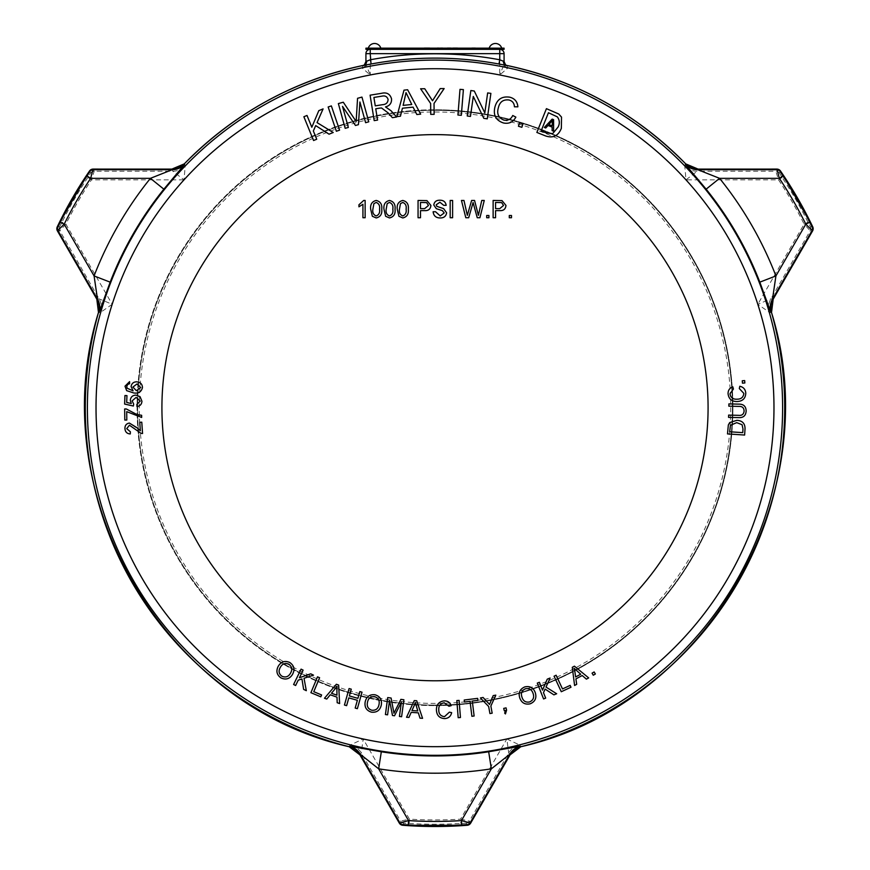 <?xml version="1.0" encoding="UTF-8"?>
<svg xmlns="http://www.w3.org/2000/svg" width="870" height="870" viewBox="0 0 870 870"><rect width="100%" height="100%" fill="white"/><g stroke="black" fill="none" stroke-linecap="round" stroke-linejoin="round"><path stroke-width="0.65" stroke-dasharray="4.35 3.26" d="M374.557 48.165L380.745 48.089A6.492 6.492 0 0 1 380.766 48.165L380.636 48.165A6.362 6.362 0 0 0 380.614 48.089L489.255 48.089A6.492 6.492 0 0 0 489.234 48.165L489.364 48.165A6.362 6.362 0 0 1 489.386 48.089L374.557 48.165M435 134.622A273.082 273.082 0 0 1 708.082 407.704A273.082 273.082 0 0 1 435 680.786A273.082 273.082 0 0 1 161.918 407.704A273.082 273.082 0 0 1 435 134.622M89.523 170.977L90.621 173.097L87.87 177.458A416.545 416.545 0 0 0 62.042 222.198L59.649 226.766L57.257 226.863A418.796 418.796 0 0 1 89.523 170.977A4.317 4.317 -27.8 0 1 93.079 169.106L171.923 169.106L172.815 171.216L184.027 179.851L185.212 165.963L184.299 163.875A17.27 17.259 157.1 0 1 171.923 169.106M812.743 226.863L810.351 226.766L807.958 222.198A416.545 416.545 0 0 0 782.13 177.458L779.379 173.097L780.477 170.977A418.796 418.796 0 0 1 812.743 226.863A4.317 4.317 92.2 0 1 812.591 230.887L773.169 299.16L770.896 298.878L757.813 304.282L769.243 312.254L771.505 312.493A17.27 17.259 -82.9 0 1 773.169 299.16M402.734 825.26L404.017 823.237L409.172 823.444A416.545 416.545 0 0 0 460.828 823.444L465.983 823.237L467.266 825.26A418.796 418.796 0 0 1 402.734 825.26A4.317 4.317 -147.8 0 1 399.33 823.107L359.908 754.834L361.289 753.007L363.16 738.978L350.534 744.894L349.196 746.732A17.27 17.259 37.1 0 1 359.908 754.834M435 111.991A295.702 295.702 0 0 1 730.702 407.704A295.702 295.702 0 0 1 435 703.406A295.702 295.702 0 0 1 139.298 407.704A295.702 295.702 0 0 1 435 111.991M435 705.613A297.921 297.921 0 0 0 732.921 407.704A297.921 297.921 0 0 0 435 109.783A297.921 297.921 0 0 1 732.921 407.704A297.921 297.921 0 0 1 435 705.613A297.921 297.921 0 0 1 137.079 407.704A297.921 297.921 0 0 1 435 109.783A297.921 297.921 0 0 0 137.079 407.704A297.921 297.921 0 0 0 435 705.613M435 110.305A297.399 297.399 0 0 1 732.399 407.704A297.399 297.399 0 0 1 435 705.102A297.399 297.399 0 0 1 137.601 407.704A297.399 297.399 0 0 1 435 110.305A297.399 297.399 0 0 1 732.399 407.704A297.399 297.399 0 0 1 435 705.102A297.399 297.399 0 0 1 137.601 407.704A297.399 297.399 0 0 1 435 110.305M732.692 400.602L732.649 416.338L732.714 401.277A297.921 297.921 0 0 0 732.649 399.069L732.844 414.327A297.921 297.921 0 0 1 732.801 416.11A297.921 297.921 0 0 0 732.855 413.902L732.844 414.327A297.921 297.921 0 0 1 732.801 416.11A297.921 297.921 0 0 0 732.855 413.902L732.79 398.841L732.855 413.902A297.921 297.921 0 0 1 732.801 416.11L732.79 399.069A297.921 297.921 0 0 1 732.844 401.277L732.79 399.069A297.921 297.921 0 0 1 732.844 401.059A297.921 297.921 0 0 1 732.79 416.338L732.899 411.238L732.79 416.338A297.921 297.921 0 0 0 732.79 399.069L732.834 400.602M380.614 48.089L489.386 48.089M424.843 48.165L427.181 48.165M431.009 48.089L436.109 48.089L431.009 48.165M437.36 48.089L438.676 48.165M443.994 48.089L450.703 48.089L443.994 48.165M452.139 48.165L454.803 48.165M459.121 48.089L464.493 48.089L459.121 48.165M468.615 48.089L475.335 48.089L468.615 48.165M476.499 48.089L481.599 48.089L476.499 48.165M482.676 48.089L488.135 48.089L482.676 48.165M489.212 48.165L490.201 48.165L489.212 48.089A6.525 6.525 0 0 0 489.19 48.165L380.766 48.165A6.525 6.525 0 0 0 380.788 48.089M489.255 48.089L380.745 48.089M380.636 48.165L489.364 48.165M456.532 48.165L457.261 48.089L456.522 48.089M468.691 48.165L464.971 48.089L468.691 48.165M479.033 48.165L474.672 48.165L479.033 48.165M488.309 48.165L490.637 48.165L488.309 48.089M480.849 48.165L485.112 48.089L480.849 48.165M473.128 48.165L473.856 48.089L473.128 48.165M463.079 48.165L458.251 48.165L463.079 48.089M368.064 48.165L454.412 48.165L368.314 48.089M504.078 61.498L504.078 53.657A4.317 4.317 0 0 0 499.761 49.34L504.078 49.34L504.078 48.165L365.922 48.165L365.922 49.34L499.761 49.34A4.317 4.317 0 0 1 504.078 53.657L499.761 53.657L499.761 74.972L507.547 68.251L507.504 65.718L506.601 65.391A349.718 349.718 0 0 1 685.701 163.875L684.788 165.963L685.973 179.851L697.185 171.216L698.077 169.106L776.921 169.106L775.812 171.216L778.53 179.851L782.13 177.458M495.443 48.165L501.707 48.165L495.443 48.165M378.841 48.165L491.093 48.165M732.757 403.941L732.66 416.11A297.921 297.921 0 0 0 732.703 414.327L732.649 399.069A297.921 297.921 0 0 1 732.649 416.338L732.649 416.338A297.921 297.921 0 0 0 732.703 401.059L732.703 401.059A297.921 297.921 0 0 0 732.649 399.069L732.714 413.902A297.921 297.921 0 0 1 732.66 416.11L732.66 416.11A297.921 297.921 0 0 0 732.703 414.327L732.888 403.941M732.714 413.902L732.714 413.902A297.921 297.921 0 0 1 732.66 416.11L732.66 416.11A297.921 297.921 0 0 0 732.714 413.902M732.779 407.475L732.703 400.842L732.921 407.475M732.747 411.978L732.649 416.338L732.888 411.978M400.439 116.221L396.861 116.591L404.006 90.143L407.628 89.762L420.667 114.133L416.839 114.525L413.076 107.13L402.44 108.217L400.439 116.221M545.447 135.883L536.866 132.436L546.425 108.663L558.714 113.992L561.52 117.102L561.357 128.314C558.301 135.959 553.005 138.482 545.447 135.883M521.869 127.303L518.444 126.259L519.499 122.833L522.924 123.877L521.869 127.303M503.915 120.093C507.993 120.81 510.94 119.277 512.745 115.492L515.856 117.124C513.148 122.115 509.037 124.062 503.502 122.985C495.911 120.462 493.04 115.155 494.921 107.075C496.998 99.343 501.946 96.048 509.755 97.19C514.746 98.484 517.454 101.703 517.867 106.825L514.431 106.803C514.257 103.204 512.452 100.931 509.015 99.996C503.208 99.289 499.652 101.92 498.336 107.869C496.618 113.807 498.477 117.885 503.915 120.093M470.452 116.439L467.223 115.971L470.844 90.534L474.291 91.024L484.818 112.904L487.657 92.927L490.887 93.384L487.265 118.831L483.807 118.331L473.291 96.45L470.452 116.439M461.328 115.297L457.935 115.025L460.002 89.349L463.395 89.621L461.328 115.297M434.13 114.34L430.726 114.361L430.639 103.486L420.612 88.773L424.745 88.74L432.52 100.757L440.198 88.599L444.146 88.566L434.032 103.454L434.13 114.34M377.569 120.071L374.198 120.615L370.087 95.178L381.364 93.351C386.628 92.046 390.021 93.873 391.543 98.832C391.772 103.084 389.749 105.781 385.497 106.912L391.076 110.784L396.622 116.993L392.392 117.678L388.161 112.926L381.538 107.967L379.646 108.141L375.742 108.783L377.569 120.071M348.326 127.444L345.172 128.314L338.365 103.584L343.291 102.225L356.145 121.463L357.559 98.299L361.953 97.092L368.771 121.811L365.607 122.692L359.908 101.997L358.429 124.66L355.471 125.476L342.53 106.401L348.326 127.444M339.572 130.163L336.364 131.25L328.153 106.999L331.361 105.912L339.572 130.163M316.713 139.233L313.57 140.516L303.869 116.743L307.012 115.46L311.819 127.248L318.812 110.642L323.085 108.902L317.039 122.594L333.221 132.49L329.067 134.187L315.69 125.606L313.352 130.989L316.713 139.233M363.649 65.337A4.317 3.828 -105.7 0 1 363.399 65.391L362.496 65.718L362.453 68.251L370.239 74.972L365.922 64.271L365.922 61.498M545.729 128.01L544.348 127.444L552.178 119.103L553.592 119.679L553.603 131.218L552.113 130.609L552.178 127.14L548.046 125.454L545.729 128.01M548.448 112.73L541.151 130.891L546.219 132.936L552.711 133.61L558.138 126.966C559.932 123.333 559.66 119.973 557.322 116.863L548.448 112.73M771.505 312.493A349.718 349.718 0 0 1 520.804 746.732L519.466 744.894L506.84 738.978L508.711 753.007L510.092 754.834L470.67 823.107L469.398 821.095L460.556 819.138L460.828 823.444M349.196 746.732A349.718 349.718 0 0 1 98.495 312.493L100.757 312.254L112.186 304.282L99.104 298.878L96.831 299.16L57.409 230.887L59.791 230.789L65.902 224.123L62.042 222.198M507.547 68.251A4.317 4.056 0 0 1 504.078 64.271L499.761 74.972A338.974 338.974 0 0 1 685.973 179.851L778.53 179.851A412.228 412.228 0 0 1 804.097 224.123L757.813 304.282A338.974 338.974 0 0 1 506.84 738.978L460.556 819.138A412.228 412.228 0 0 1 409.444 819.138L363.16 738.978A338.974 338.974 0 0 1 112.186 304.282L65.902 224.123A412.228 412.228 0 0 1 91.47 179.851L94.188 171.216L93.079 169.106M807.958 222.198L804.097 224.123L810.209 230.789L812.591 230.887M409.172 823.444L409.444 819.138L400.602 821.095L399.33 823.107M365.922 63.521A4.317 4.317 180 0 1 362.496 67.74A347.608 347.608 0 0 0 185.212 165.963A17.27 17.259 157 0 1 172.815 171.216L94.188 171.216A4.317 4.317 -27.9 0 0 90.621 173.097M98.495 312.493A17.27 17.259 -97.1 0 0 96.831 299.16M404.017 823.237A4.317 4.317 -147.9 0 1 400.602 821.095L361.289 753.007A17.27 17.259 37 0 0 350.534 744.894A347.608 347.608 0 0 1 100.757 312.254A17.27 17.259 -97 0 0 99.104 298.878L59.791 230.789A4.317 4.317 -92.1 0 1 59.649 226.766M465.983 823.237A4.317 4.317 147.9 0 0 469.398 821.095L508.711 753.007A17.27 17.259 143 0 1 519.466 744.894A347.608 347.608 0 0 0 769.243 312.254A17.27 17.259 -83 0 1 770.896 298.878L810.209 230.789A4.317 4.317 92.1 0 0 810.351 226.766M685.701 163.875A17.27 17.259 22.9 0 0 698.077 169.106M504.078 63.521A4.317 4.317 -0 0 0 507.504 67.74A347.608 347.608 0 0 1 684.788 165.963A17.27 17.259 23 0 0 697.185 171.216L775.812 171.216A4.317 4.317 27.9 0 1 779.379 173.097M520.804 746.732A17.27 17.259 142.9 0 0 510.092 754.834M499.761 49.34L499.761 53.657L370.239 53.657L370.239 74.972A338.974 338.974 0 0 0 184.027 179.851L91.47 179.851L87.87 177.458M405.148 97.636L403.125 105.379L411.749 104.487L406.018 92.633L405.148 97.636M373.904 97.451L375.264 105.857L382.506 104.694C386.073 104.476 387.933 102.714 388.074 99.397C387.106 96.537 385.073 95.461 381.963 96.146L373.904 97.451M551.123 122.083L548.861 124.551L552.211 125.911L552.428 120.419L551.123 122.083M281.043 677.947C276.791 674.946 275.844 671.085 278.193 666.376C281.01 661.613 284.892 660.341 289.84 662.538C294.169 665.626 295.071 669.552 292.548 674.326C289.721 678.904 285.882 680.112 281.043 677.947M290.526 673.162C292.57 669.617 292.026 666.648 288.883 664.245C285.077 662.679 282.185 663.788 280.216 667.562C278.28 671.042 278.878 673.935 281.989 676.251C285.664 677.773 288.514 676.74 290.526 673.162M295.637 685.495L293.603 684.505L301.074 669.139L303.108 670.117L299.41 677.741L310.742 673.826L313.504 675.163L304.022 678.263L306.316 690.682L303.63 689.377L301.933 678.937L298.225 680.166L295.637 685.495M320.802 696.816L310.905 692.694L317.496 676.838L319.594 677.719L313.776 691.693L321.585 694.945L320.802 696.816M326.761 699.056L324.488 698.262L336.353 684.266L338.658 685.082L339.615 703.558L337.179 702.71L337.005 697.153L330.252 694.782L326.761 699.056M336.864 686.354L331.47 693.26L336.951 695.173L336.864 686.354M346.63 705.646L344.444 705.037L349.077 688.551L351.262 689.17L349.359 695.935L357.918 698.349L359.832 691.574L362.007 692.194L357.374 708.669L355.188 708.06L357.374 700.285L348.805 697.881L346.63 705.646M371.425 712.16C366.466 710.605 364.378 707.223 365.161 702.014C366.379 696.62 369.685 694.206 375.068 694.782C380.136 696.381 382.213 699.85 381.267 705.168C379.983 710.398 376.71 712.726 371.425 712.16M378.983 704.678C379.842 700.676 378.417 698.012 374.687 696.685C370.576 696.381 368.162 698.316 367.444 702.525C366.683 706.429 368.14 709.006 371.816 710.246C375.786 710.562 378.167 708.713 378.983 704.678M387.585 714.836L385.421 714.542L387.715 697.577L391.098 698.034L393.958 713.204L400.874 699.36L403.897 699.763L401.603 716.728L399.439 716.434L401.364 702.242L394.512 715.771L392.49 715.499L389.542 700.393L387.585 714.836M408.954 717.424L406.551 717.261L414.261 700.589L416.697 700.741L422.57 718.326L419.992 718.152L418.339 712.845L411.184 712.367L408.954 717.424M415.305 702.46L411.956 710.562L417.763 710.953L415.305 702.46M444.505 716.652L449.388 712.149L451.66 712.65C450.801 716.336 448.496 718.315 444.755 718.587C439.415 718.294 436.642 715.379 436.435 709.844C436.425 704.504 439.024 701.524 444.255 700.883C447.691 700.85 449.997 702.449 451.16 705.668L448.953 706.255L444.265 702.819C440.405 703.384 438.567 705.7 438.774 709.768C438.708 713.889 440.622 716.184 444.505 716.652M460.447 717.511L458.185 717.685L456.837 700.567L459.099 700.393L460.447 717.511M474.128 716.01L471.888 716.293L470.05 701.34L464.46 702.025L464.221 700.013L477.663 698.371L477.902 700.372L472.29 701.057L474.128 716.01M492.17 713.172L489.94 713.574L488.635 706.462L480.381 697.968L483.089 697.468L489.56 704.45L493.192 695.608L495.791 695.141L490.865 706.048L492.17 713.172M505.426 710.475L504.263 710.736L503.719 708.408L506.046 707.865L506.59 710.192L505.459 713.933L504.687 713.193L505.426 710.475M530.243 703.786C525.165 704.885 521.685 702.982 519.792 698.066C518.194 692.781 519.868 689.051 524.838 686.887C530.026 685.788 533.528 687.779 535.344 692.857C536.812 698.034 535.115 701.677 530.243 703.786M533.125 693.564C531.896 689.66 529.33 688.05 525.437 688.746C521.717 690.497 520.586 693.379 522.033 697.381C523.294 701.155 525.828 702.666 529.634 701.938C533.245 700.252 534.397 697.468 533.125 693.564M545.664 698.121L543.576 698.947L537.301 683.102L539.389 682.276L542.51 690.127L547.263 679.155L550.112 678.034L546.001 687.082L556.669 693.76L553.907 694.858L545.088 689.073L543.489 692.629L545.664 698.121M570.992 687.224L561.28 691.726L554.07 676.197L556.126 675.24L562.498 688.942L570.144 685.386L570.992 687.224M576.69 684.342L574.581 685.473L572.286 667.312L574.439 666.17L588.675 677.915L586.402 679.133L582.193 675.522L575.907 678.894L576.69 684.342M574.167 668.345L575.614 676.958L580.714 674.228L574.167 668.345M595.363 674L593.296 675.229L592.068 673.162L594.134 671.944L595.363 674M124.997 386.204L129.586 381.636L129.608 383.735L127.759 384.409L126.715 386.443L127.15 388.248L133.077 390.826L131.087 386.508C131.696 383.311 133.665 381.745 136.971 381.832C140.483 382.224 142.31 384.148 142.462 387.596C141.342 391.87 138.45 393.664 133.752 392.968L126.661 390.641L124.997 386.204M136.96 383.985L132.914 387.063L136.383 390.717L140.733 387.509L136.96 383.985M141.93 401.211C141.712 404.354 140.059 406.127 136.96 406.54L136.851 404.322L140.2 401.146L136.155 397.372L132.142 400.885L133.686 404.071L133.36 406.029L124.627 404.05L124.943 395.535L126.955 395.611L126.694 402.44L131.261 403.539L130.304 400.265C130.75 396.927 132.664 395.219 136.057 395.143L140.016 396.644L141.93 401.211M126.715 411.64L126.813 420.025L124.791 420.047L124.66 408.965L126.291 408.954L136.916 414.544L141.636 415.294L141.658 417.448L126.715 411.64M140.331 430.726L139.766 422.331L141.777 422.189L142.549 433.51L141.081 433.358L129.445 425.223L126.705 428.649L130.359 431.77L130.293 433.945C127.02 433.738 125.247 431.998 124.954 428.725C124.812 425.528 126.27 423.636 129.347 423.059L140.331 430.726M745.024 428.866L744.622 435.043L727.494 433.902L728.342 424.973L729.734 422.548L736.901 420.319C742.393 420.667 745.101 423.516 745.024 428.866M729.908 428.181L729.669 431.77L742.752 432.64L742.991 428.986L742.066 424.712L736.716 422.646L730.452 425.267L729.908 428.181M738.717 406.41L728.842 406.17L728.897 403.897L738.782 404.137C743.556 404.061 746.003 406.344 746.145 411.01C745.84 415.729 743.274 417.926 738.456 417.6L728.571 417.361L728.625 415.099L738.5 415.338C741.849 415.74 743.709 414.348 744.089 411.162C744.035 407.791 742.24 406.203 738.717 406.41M743.85 393.403L739.304 388.553L739.794 386.269C743.48 387.106 745.47 389.401 745.775 393.142C745.514 398.482 742.621 401.277 737.097 401.527C731.757 401.57 728.745 398.993 728.07 393.762C728.016 390.325 729.593 388.009 732.812 386.824L733.421 389.031L730.017 393.74C730.604 397.601 732.932 399.417 736.999 399.189C741.12 399.221 743.393 397.296 743.85 393.403M744.666 380.571L744.861 382.963L742.469 383.17L742.273 380.777L744.666 380.571M370.239 49.34A4.317 4.317 0 0 0 365.922 53.657A4.317 4.317 0 0 1 370.239 49.34L370.239 53.657L365.922 53.657L365.922 64.271A4.317 4.056 180 0 1 362.453 68.251M363.529 65.359A4.317 4.317 180 0 1 362.496 65.718M506.471 65.359A4.317 4.317 -0 0 0 507.504 65.718M511.495 217.728L509.287 217.728L509.287 215.51L511.495 215.51L511.495 217.728M495.563 217.728L493.127 217.728L493.127 200.459L502.023 200.622L505.959 205.418C505.611 209.061 503.545 210.801 499.793 210.638L495.563 210.638L495.563 217.728M499.684 202.449L495.563 202.449L495.563 208.648L499.728 208.648L503.523 205.483L501.675 202.601L499.684 202.449M488.918 217.728L486.7 217.728L486.7 215.51L488.918 215.51L488.918 217.728M468.691 217.728L465.809 217.728L461.459 200.459L463.971 200.459L467.331 215.314L471.627 200.459L474.552 200.459L478.402 215.314L481.752 200.459L484.264 200.459L479.914 217.728L477.238 217.728L473.084 202.536L468.691 217.728M452.607 217.728L450.171 217.728L450.171 200.459L452.607 200.459L452.607 217.728M440.35 217.946C436.055 217.989 433.641 215.923 433.119 211.747L435.555 211.747L440.242 215.956L444.189 212.943L442.351 210.605L436.327 208.691L433.782 204.961C434.347 201.742 436.349 200.165 439.774 200.23C443.45 200.154 445.581 201.851 446.179 205.331L443.743 205.331L439.872 202.221L436.218 204.798L436.838 206.331L443.624 208.648L446.625 212.824C446.038 216.238 443.95 217.946 440.35 217.946M420.493 217.728L418.057 217.728L418.057 200.459L426.963 200.622L430.9 205.418C430.552 209.061 428.486 210.801 424.723 210.638L420.493 210.638L420.493 217.728M424.625 202.449L420.493 202.449L420.493 208.648L424.658 208.648L428.464 205.483L426.615 202.601L424.625 202.449M398.928 216.282L397.253 209.202C396.709 204.406 398.558 201.481 402.788 200.459C407.008 201.492 408.846 204.406 408.324 209.202C408.856 214.009 407.008 216.924 402.788 217.946L398.928 216.282M402.756 202.449L400.461 203.634L399.46 209.202C398.917 212.584 400.026 214.836 402.788 215.956C405.54 214.836 406.649 212.584 406.105 209.202C406.649 205.798 405.54 203.547 402.756 202.449M385.638 216.282L383.964 209.202C383.431 204.406 385.269 201.481 389.499 200.459C393.719 201.492 395.567 204.406 395.034 209.202C395.567 214.009 393.729 216.924 389.499 217.946L385.638 216.282M389.477 202.449L387.183 203.634L386.182 209.202C385.627 212.584 386.737 214.836 389.499 215.956C392.261 214.836 393.37 212.584 392.816 209.202C393.36 205.798 392.25 203.547 389.477 202.449M372.36 216.282L370.674 209.202C370.142 204.406 371.99 201.481 376.21 200.459C380.44 201.492 382.278 204.406 381.745 209.202C382.289 214.009 380.44 216.924 376.21 217.946L372.36 216.282M376.188 202.449L373.893 203.634L372.893 209.202C372.349 212.584 373.447 214.836 376.21 215.956C378.972 214.836 380.081 212.584 379.537 209.202C380.081 205.798 378.961 203.547 376.188 202.449M365.139 200.459L365.139 217.728L362.931 217.728L362.931 204.265L358.94 206.81L358.94 204.776L363.714 200.459L365.139 200.459M475.498 48.089L474.672 48.089L475.498 48.165M476.673 48.165L480.621 48.089L476.673 48.089M452.139 48.089L454.803 48.089M437.632 48.089L438.676 48.089M431.183 48.165L435.12 48.089L431.183 48.089M426.137 48.165L424.288 48.089L426.137 48.089M424.843 48.089L427.181 48.089M184.299 163.875A349.718 349.718 0 0 1 363.399 65.391M780.477 170.977A4.317 4.317 27.8 0 0 776.921 169.106M57.257 226.863A4.317 4.317 -92.2 0 0 57.409 230.887M467.266 825.26A4.317 4.317 147.8 0 0 470.67 823.107"/><path stroke-width="1.3" d="M435 134.622A273.082 273.082 0 0 1 708.082 407.704A273.082 273.082 0 0 1 435 680.786A273.082 273.082 0 0 1 161.918 407.704A273.082 273.082 0 0 1 435 134.622M504.078 53.657L499.761 53.657L499.761 49.34A4.317 4.317 0 0 1 504.078 53.657L504.078 61.498L499.761 59.78L499.761 53.657L370.239 53.657L370.239 49.34L504.078 49.34L504.078 48.165L365.922 48.165L365.922 49.34L370.239 49.34A4.317 4.317 0 0 0 365.922 53.657L365.922 61.498L370.239 59.78A353.894 353.894 0 0 1 499.761 59.78L498.978 64.021A349.588 349.588 0 0 0 371.022 64.021L363.399 65.391M408.258 824.89L408.541 820.584A413.739 413.739 0 0 0 461.459 820.584L470.67 823.107L510.092 754.834L509.689 754.312L491.343 768.83A365.498 365.498 0 0 1 378.657 768.83L360.31 754.312L359.908 754.834L399.33 823.107L408.541 820.584L378.657 768.83L381.321 751.778A348.239 348.239 0 0 0 488.679 751.778L491.343 768.83L461.459 820.584L461.742 824.89A418.046 418.046 0 0 1 408.258 824.89L403.104 824.684L402.734 825.26A418.796 418.796 0 0 0 467.266 825.26L466.896 824.684L461.742 824.89M60.334 222.263A418.046 418.046 0 0 1 87.065 175.947L89.838 171.586L89.523 170.977A418.796 418.796 0 0 0 57.257 226.863L57.942 226.831L60.334 222.263L64.195 224.177L57.409 230.887L96.831 299.16L97.483 299.084L94.08 275.931A365.498 365.498 0 0 1 150.423 178.339L172.173 169.704L171.923 169.106L93.079 169.106L90.654 178.339A413.739 413.739 0 0 0 64.195 224.177L94.08 275.931L110.175 282.152L99.136 312.428L98.495 312.493A17.27 17.259 82.9 0 0 96.831 299.16L57.409 230.887L57.257 226.863A4.317 4.317 87.8 0 0 57.409 230.887M782.935 175.947A418.046 418.046 0 0 1 809.665 222.263L812.058 226.831L812.743 226.863A418.796 418.796 0 0 0 780.477 170.977L780.162 171.586L782.935 175.947L779.346 178.339L776.921 169.106L698.077 169.106L697.827 169.704L719.577 178.339A365.498 365.498 0 0 1 775.92 275.931L772.516 299.084L773.169 299.16L812.591 230.887L805.805 224.177A413.739 413.739 0 0 0 779.346 178.339L719.577 178.339L706.135 189.171L685.44 164.474L685.701 163.875A17.27 17.259 -157.1 0 0 698.077 169.106L776.921 169.095L780.477 170.977A4.317 4.317 -152.2 0 0 776.921 169.106M488.679 751.778L520.423 746.199L520.804 746.732A17.27 17.259 -37.1 0 0 510.092 754.834L470.67 823.118L467.266 825.26A4.317 4.317 -32.2 0 0 470.67 823.107M771.516 312.493L773.18 299.16A17.27 17.259 97.1 0 0 771.505 312.493C828.283 494.356 706.69 704.961 520.815 746.732A349.718 349.718 0 0 0 771.505 312.493L770.863 312.428L759.825 282.152L775.92 275.931L805.805 224.177L809.665 222.263M503.36 61.063A4.317 3.589 -81.3 0 0 506.09 65.283L498.978 64.021M378.841 48.165L424.288 48.165M429.66 48.165L437.36 48.165M442.558 48.165L447.343 48.165M450.703 48.165L453.129 48.165M457.511 48.165L471.975 48.165M475.335 48.165L491.093 48.165M742.273 380.777L744.666 380.571L744.861 382.963L742.469 383.17L742.273 380.777M744.089 411.162C744.035 407.791 742.24 406.203 738.717 406.41L728.842 406.17L728.897 403.897L738.782 404.137C743.556 404.061 746.003 406.344 746.145 411.01C745.84 415.729 743.274 417.926 738.456 417.6L728.571 417.361L728.625 415.099L738.5 415.338C741.849 415.74 743.709 414.348 744.089 411.162M136.818 427.627L140.331 430.726L139.766 422.331L141.777 422.189L142.549 433.51L141.081 433.358L129.445 425.223L126.705 428.649L130.359 431.77L130.293 433.945C127.02 433.738 125.247 431.998 124.954 428.725C124.812 425.528 126.27 423.636 129.347 423.059L136.818 427.627M140.016 396.644L141.93 401.211C141.712 404.354 140.059 406.127 136.96 406.54L136.851 404.322L140.2 401.146L136.155 397.372L132.142 400.885L133.686 404.071L133.36 406.029L124.627 404.05L124.943 395.535L126.955 395.611L126.694 402.44L131.261 403.539L130.304 400.265C130.75 396.927 132.664 395.219 136.057 395.143L140.016 396.644M594.134 671.944L595.363 674L593.296 675.229L592.068 673.162L594.134 671.944M570.144 685.386L570.992 687.224L561.28 691.726L554.07 676.197L556.126 675.24L562.498 688.942L570.144 685.386M535.344 692.857C536.812 698.034 535.115 701.677 530.243 703.786C525.165 704.885 521.685 702.982 519.792 698.066C518.194 692.781 519.868 689.051 524.838 686.887C530.026 685.788 533.528 687.779 535.344 692.857M490.865 706.048L492.17 713.172L489.94 713.574L488.635 706.462L480.381 697.968L483.089 697.468L489.56 704.45L493.192 695.608L495.791 695.141L490.865 706.048M459.099 700.393L460.447 717.511L458.185 717.685L456.837 700.567L459.099 700.393M411.184 712.367L408.954 717.424L406.551 717.261L414.261 700.589L416.697 700.741L422.57 718.326L419.992 718.152L418.339 712.845L411.184 712.367M381.267 705.168C379.983 710.398 376.71 712.726 371.425 712.16C366.466 710.605 364.378 707.223 365.161 702.014C366.379 696.62 369.685 694.206 375.068 694.782C380.136 696.381 382.213 699.85 381.267 705.168M330.252 694.782L326.761 699.056L324.488 698.262L336.353 684.266L338.658 685.082L339.615 703.558L337.179 702.71L337.005 697.153L330.252 694.782M298.225 680.166L295.637 685.495L293.603 684.505L301.074 669.139L303.108 670.117L299.41 677.741L310.742 673.826L313.504 675.163L304.022 678.263L306.316 690.682L303.63 689.377L301.933 678.937L298.225 680.166M292.548 674.326C289.721 678.904 285.882 680.112 281.043 677.947C276.791 674.946 275.844 671.085 278.193 666.376C281.01 661.613 284.892 660.341 289.84 662.538C294.169 665.626 295.071 669.552 292.548 674.326M321.585 694.945L320.802 696.816L310.905 692.694L317.496 676.838L319.594 677.719L313.776 691.693L321.585 694.945M348.805 697.881L346.63 705.646L344.444 705.037L349.077 688.551L351.262 689.17L349.359 695.935L357.918 698.349L359.832 691.574L362.007 692.194L357.374 708.669L355.188 708.06L357.374 700.285L348.805 697.881M389.542 700.393L387.585 714.836L385.421 714.542L387.715 697.577L391.098 698.034L393.958 713.204L400.874 699.36L403.897 699.763L401.603 716.728L399.439 716.434L401.364 702.242L394.512 715.771L392.49 715.499L389.542 700.393M438.774 709.768C438.708 713.889 440.622 716.184 444.505 716.652L449.388 712.149L451.66 712.65C450.801 716.336 448.496 718.315 444.755 718.587C439.415 718.294 436.642 715.379 436.435 709.844C436.425 704.504 439.024 701.524 444.255 700.883C447.691 700.85 449.997 702.449 451.16 705.668L448.953 706.255L444.265 702.819C440.405 703.384 438.567 705.7 438.774 709.768M472.29 701.057L474.128 716.01L471.888 716.293L470.05 701.34L464.46 702.025L464.221 700.013L477.663 698.371L477.902 700.372L472.29 701.057M504.687 713.193L505.426 710.475L504.263 710.736L503.719 708.408L506.046 707.865L506.59 710.192L505.459 713.933L504.687 713.193M543.489 692.629L545.664 698.121L543.576 698.947L537.301 683.102L539.389 682.276L542.51 690.127L547.263 679.155L550.112 678.034L546.001 687.082L556.669 693.76L553.907 694.858L545.088 689.073L543.489 692.629M575.907 678.894L576.69 684.342L574.581 685.473L572.286 667.312L574.439 666.17L588.675 677.915L586.402 679.133L582.193 675.522L575.907 678.894M126.661 390.641L124.997 386.204L129.586 381.636L129.608 383.735L127.759 384.409L126.715 386.443L127.15 388.248L133.077 390.826L131.087 386.508C131.696 383.311 133.665 381.745 136.971 381.832C140.483 382.224 142.31 384.148 142.462 387.596C141.342 391.87 138.45 393.664 133.752 392.968L126.661 390.641M141.658 417.448L126.715 411.64L126.813 420.025L124.791 420.047L124.66 408.965L126.291 408.954L136.916 414.544L141.636 415.294L141.658 417.448M736.901 420.319C742.393 420.667 745.101 423.516 745.024 428.866L744.622 435.043L727.494 433.902L728.342 424.973L729.734 422.548L736.901 420.319M736.999 399.189C741.12 399.221 743.393 397.296 743.85 393.403L739.304 388.553L739.794 386.269C743.48 387.106 745.47 389.401 745.775 393.142C745.514 398.482 742.621 401.277 737.097 401.527C731.757 401.57 728.745 398.993 728.07 393.762C728.016 390.325 729.593 388.009 732.812 386.824L733.421 389.031L730.017 393.74C730.604 397.601 732.932 399.417 736.999 399.189M366.64 61.063A4.317 3.589 -98.7 0 1 363.91 65.283A349.718 349.718 0 0 0 184.299 163.875L184.56 164.474L163.864 189.171L150.423 178.339L90.654 178.339L87.065 175.947M349.185 746.732L359.908 754.845A17.27 17.259 -142.9 0 0 349.196 746.732C163.31 704.961 41.716 494.356 98.484 312.493A349.718 349.718 0 0 0 349.196 746.732L349.577 746.199L381.321 751.778M366.379 61.172A4.317 3.828 -105.7 0 1 363.649 65.337C294.038 80.323 234.258 113.165 184.299 163.875A17.27 17.259 -22.9 0 1 171.923 169.106L93.079 169.095A4.317 4.317 152.2 0 0 89.523 170.977L57.246 226.863M773.18 299.16L812.591 230.887A4.317 4.317 -87.8 0 0 812.743 226.863L780.488 170.977M184.56 164.474A17.27 17.259 -22.9 0 1 172.173 169.704L93.394 169.704A4.317 4.317 152.2 0 0 89.838 171.586M99.136 312.428A17.27 17.259 82.9 0 0 97.483 299.084L58.094 230.854A4.317 4.317 87.8 0 1 57.942 226.831M770.863 312.428A17.27 17.259 97.1 0 1 772.516 299.084L811.906 230.854A4.317 4.317 -87.8 0 0 812.058 226.831M685.44 164.474A17.27 17.259 -157.1 0 0 697.827 169.704L776.605 169.704A4.317 4.317 -152.2 0 1 780.162 171.586M349.577 746.199A17.27 17.259 -142.9 0 1 360.31 754.312L399.7 822.531A4.317 4.317 32.2 0 0 403.104 824.684M520.423 746.199A17.27 17.259 -37.1 0 0 509.689 754.312L470.3 822.531A4.317 4.317 -32.2 0 1 466.896 824.684M545.447 135.883L536.866 132.436L546.425 108.663L558.714 113.992L561.52 117.102L561.357 128.314C558.301 135.959 553.005 138.482 545.447 135.883M541.151 130.891L546.219 132.936L552.711 133.61L558.138 126.966C559.932 123.333 559.66 119.973 557.322 116.863L548.448 112.73L541.151 130.891M521.869 127.303L518.444 126.259L519.499 122.833L522.924 123.877L521.869 127.303M503.915 120.093C507.993 120.81 510.94 119.277 512.745 115.492L515.856 117.124C513.148 122.115 509.037 124.062 503.502 122.985C495.911 120.462 493.04 115.155 494.921 107.075C496.998 99.343 501.946 96.048 509.755 97.19C514.746 98.484 517.454 101.703 517.867 106.825L514.431 106.803C514.257 103.204 512.452 100.931 509.015 99.996C503.208 99.289 499.652 101.92 498.336 107.869C496.618 113.807 498.477 117.885 503.915 120.093M470.452 116.439L467.223 115.971L470.844 90.534L474.291 91.024L484.818 112.904L487.657 92.927L490.887 93.384L487.265 118.831L483.807 118.331L473.291 96.45L470.452 116.439M461.328 115.297L457.935 115.025L460.002 89.349L463.395 89.621L461.328 115.297M434.13 114.34L430.726 114.361L430.639 103.486L420.612 88.773L424.745 88.74L432.52 100.757L440.198 88.599L444.146 88.566L434.032 103.454L434.13 114.34M400.439 116.221L396.861 116.591L404.006 90.143L407.628 89.762L420.667 114.133L416.839 114.525L413.076 107.13L402.44 108.217L400.439 116.221M403.125 105.379L411.749 104.487L406.018 92.633L403.125 105.379M377.569 120.071L374.198 120.615L370.087 95.178L381.364 93.351C386.628 92.046 390.021 93.873 391.543 98.832C391.772 103.084 389.749 105.781 385.497 106.912L391.076 110.784L396.622 116.993L392.392 117.678L388.161 112.926L381.538 107.967L379.646 108.141L375.742 108.783L377.569 120.071M375.264 105.857L382.506 104.694C386.073 104.476 387.933 102.714 388.074 99.397C387.106 96.537 385.073 95.461 381.963 96.146L373.904 97.451L375.264 105.857M348.326 127.444L345.172 128.314L338.365 103.584L343.291 102.225L356.145 121.463L357.559 98.299L361.953 97.092L368.771 121.811L365.607 122.692L359.908 101.997L358.429 124.66L355.471 125.476L342.53 106.401L348.326 127.444M339.572 130.163L336.364 131.25L328.153 106.999L331.361 105.912L339.572 130.163M316.713 139.233L313.57 140.516L303.869 116.743L307.012 115.46L311.819 127.248L318.812 110.642L323.085 108.902L317.039 122.594L333.221 132.49L329.067 134.187L315.69 125.606L313.352 130.989L316.713 139.233M545.729 128.01L544.348 127.444L552.178 119.103L553.592 119.679L553.603 131.218L552.113 130.609L552.178 127.14L548.046 125.454L545.729 128.01M548.861 124.551L552.211 125.911L552.428 120.419L548.861 124.551M288.883 664.245C285.077 662.679 282.185 663.788 280.216 667.562C278.28 671.042 278.878 673.935 281.989 676.251C285.664 677.773 288.514 676.74 290.526 673.162C292.57 669.617 292.026 666.648 288.883 664.245M334.906 689.138L331.47 693.26L336.951 695.173L336.864 686.354L334.906 689.138M374.687 696.685C370.576 696.381 368.162 698.316 367.444 702.525C366.683 706.429 368.14 709.006 371.816 710.246C375.786 710.562 378.167 708.713 378.983 704.678C379.842 700.676 378.417 698.012 374.687 696.685M414.163 705.668L411.956 710.562L417.763 710.953L415.305 702.46L414.163 705.668M525.437 688.746C521.717 690.497 520.586 693.379 522.033 697.381C523.294 701.155 525.828 702.666 529.634 701.938C533.245 700.252 534.397 697.468 533.125 693.564C531.896 689.66 529.33 688.05 525.437 688.746M574.896 671.662L575.614 676.958L580.714 674.228L574.167 668.345L574.896 671.662M132.914 387.063L136.383 390.717L140.733 387.509L136.96 383.985L132.914 387.063M729.669 431.77L742.752 432.64L742.991 428.986L742.066 424.712L736.716 422.646L730.452 425.267L729.669 431.77M363.301 65.435C363.627 66.251 364.508 64.935 365.922 61.498A4.317 4.317 180 0 1 363.529 65.359M365.922 53.657L370.239 53.657L371.022 64.021M503.621 61.172A4.317 3.828 -74.3 0 0 506.318 65.326L506.318 65.326A4.317 3.828 -74.3 0 0 506.351 65.337C575.962 80.323 635.742 113.165 685.701 163.875A349.718 349.718 0 0 0 506.09 65.283M506.699 65.435C506.373 66.251 505.492 64.935 504.078 61.498A4.317 4.317 -0 0 0 506.471 65.359M372.36 216.282L370.674 209.202C370.142 204.406 371.99 201.481 376.21 200.459C380.44 201.492 382.278 204.406 381.745 209.202C382.289 214.009 380.44 216.924 376.21 217.946L372.36 216.282M398.928 216.282L397.253 209.202C396.709 204.406 398.558 201.481 402.788 200.459C407.008 201.492 408.846 204.406 408.324 209.202C408.856 214.009 407.008 216.924 402.788 217.946L398.928 216.282M440.35 217.946C436.055 217.989 433.641 215.923 433.119 211.747L435.555 211.747L440.242 215.956L444.189 212.943L442.351 210.605L436.327 208.691L433.782 204.961C434.347 201.742 436.349 200.165 439.774 200.23C443.45 200.154 445.581 201.851 446.179 205.331L443.743 205.331L439.872 202.221L436.218 204.798L436.838 206.331L443.624 208.648L446.625 212.824C446.038 216.238 443.95 217.946 440.35 217.946M468.691 217.728L465.809 217.728L461.459 200.459L463.971 200.459L467.331 215.314L471.627 200.459L474.552 200.459L478.402 215.314L481.752 200.459L484.264 200.459L479.914 217.728L477.238 217.728L473.084 202.536L468.691 217.728M495.563 217.728L493.127 217.728L493.127 200.459L502.023 200.622L505.959 205.418C505.611 209.061 503.545 210.801 499.793 210.638L495.563 210.638L495.563 217.728M511.495 217.728L509.287 217.728L509.287 215.51L511.495 215.51L511.495 217.728M488.918 217.728L486.7 217.728L486.7 215.51L488.918 215.51L488.918 217.728M452.607 217.728L450.171 217.728L450.171 200.459L452.607 200.459L452.607 217.728M420.493 217.728L418.057 217.728L418.057 200.459L426.963 200.622L430.9 205.418C430.552 209.061 428.486 210.801 424.723 210.638L420.493 210.638L420.493 217.728M385.638 216.282L383.964 209.202C383.431 204.406 385.269 201.481 389.499 200.459C393.719 201.492 395.567 204.406 395.034 209.202C395.567 214.009 393.729 216.924 389.499 217.946L385.638 216.282M365.139 200.459L365.139 217.728L362.931 217.728L362.931 204.265L358.94 206.81L358.94 204.776L363.714 200.459L365.139 200.459M495.563 202.449L495.563 208.648L499.728 208.648L503.523 205.483L501.675 202.601L495.563 202.449M420.493 202.449L420.493 208.648L424.658 208.648L428.464 205.483L426.615 202.601L420.493 202.449M400.461 203.634L399.46 209.202C398.917 212.584 400.026 214.836 402.788 215.956C405.54 214.836 406.649 212.584 406.105 209.202C406.649 205.798 405.54 203.547 402.756 202.449L400.461 203.634M387.183 203.634L386.182 209.202C385.627 212.584 386.737 214.836 389.499 215.956C392.261 214.836 393.37 212.584 392.816 209.202C393.36 205.798 392.25 203.547 389.477 202.449L387.183 203.634M373.893 203.634L372.893 209.202C372.349 212.584 373.447 214.836 376.21 215.956C378.972 214.836 380.081 212.584 379.537 209.202C380.081 205.798 378.961 203.547 376.188 202.449L373.893 203.634M489.212 48.165L489.212 48.089A6.525 6.525 0 0 1 501.707 48.165M475.335 48.089L471.975 48.089M457.511 48.089L453.129 48.089M450.703 48.089L447.343 48.089M442.558 48.089L437.632 48.165M438.676 48.089L437.36 48.089M429.66 48.089L424.288 48.089M435 60.095A347.608 347.608 0 0 1 782.608 407.704A347.608 347.608 0 0 1 435 755.312A347.608 347.608 0 0 1 87.391 407.704A347.608 347.608 0 0 1 435 60.095M435 746.678A338.974 338.974 0 0 0 773.974 407.704A338.974 338.974 0 0 0 435 68.719A338.974 338.974 0 0 0 96.026 407.704A338.974 338.974 0 0 0 435 746.678M759.825 282.152A348.239 348.239 0 0 0 706.135 189.171M163.864 189.171A348.239 348.239 0 0 0 110.175 282.152M399.33 823.107A4.317 4.317 32.2 0 0 402.734 825.26L399.33 823.118L359.908 754.845M380.788 48.089A6.525 6.525 0 0 0 368.293 48.165M467.266 825.26L402.734 825.26M184.299 163.875L171.912 169.095M98.484 312.493L96.82 299.16M685.701 163.875L698.088 169.095M520.815 746.732L510.092 754.845M812.754 226.863L812.591 230.887M89.512 170.977L93.079 169.095"/></g></svg>

